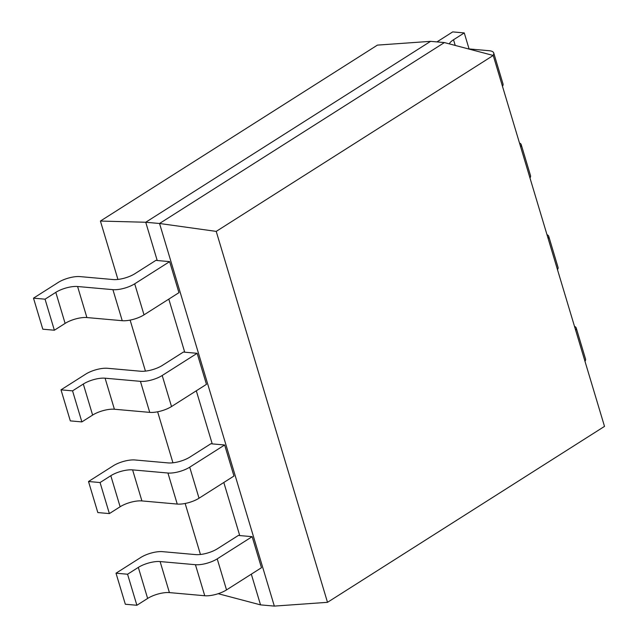<?xml version="1.0" encoding="UTF-8"?>
<svg xmlns="http://www.w3.org/2000/svg" width="638" height="638" viewBox="0 0 638 638"><rect width="100%" height="100%" fill="white"/><g stroke="black" fill="none" stroke-linecap="round" stroke-linejoin="round"><path stroke-width="0.96" d="M218.204 593.699L260.527 604.872L274.332 606.1L327.501 602.328L604.505 426.391L493.222 55.466L444.391 42.571L430.586 41.342L377.417 45.115L100.413 221.051L117.934 279.436M327.501 602.328L216.218 231.395L159.54 223.491L274.332 606.1M33.495 298.153L45.051 299.182L55.801 292.356A15.998 5.367 163.3 0 1 77.589 286.51L112.918 289.66A15.998 5.367 -16.7 0 0 134.698 283.814L144.013 314.853A15.998 5.367 163.3 0 1 122.233 320.699L86.896 317.557A15.998 5.367 -16.7 0 0 65.116 323.394L54.366 330.229L42.81 329.192L33.495 298.153L58.218 282.451A15.998 5.367 -16.7 0 1 80.005 276.605L113.101 279.556A15.998 5.367 163.3 0 0 134.881 273.71L155.951 260.328L157.219 260.519L145.735 222.255L159.54 223.491L444.391 42.571M157.219 260.519L169.636 261.628L178.951 292.667L144.013 314.853M61.001 389.834L72.557 390.863L83.307 384.036A15.998 5.367 163.3 0 1 105.095 378.19L140.424 381.341A15.998 5.367 -16.7 0 0 162.204 375.495L171.518 406.542A15.998 5.367 163.3 0 1 149.739 412.379L114.401 409.237A15.998 5.367 -16.7 0 0 92.622 415.083L81.871 421.909L70.316 420.881L61.001 389.834L85.723 374.131A15.998 5.367 -16.7 0 1 107.511 368.286L140.607 371.236A15.998 5.367 163.3 0 0 162.387 365.391L183.457 352.016L184.725 352.2L168.799 299.11M184.725 352.2L197.142 353.308L206.457 384.347L171.518 406.542M88.507 481.515L100.062 482.543L110.813 475.717A15.998 5.367 163.3 0 1 132.6 469.879L167.93 473.021A15.998 5.367 -16.7 0 0 189.709 467.175L199.024 498.222A15.998 5.367 163.3 0 1 177.244 504.068L141.907 500.918A15.998 5.367 -16.7 0 0 120.127 506.763L109.377 513.59L97.821 512.561L88.507 481.515L113.229 465.812A15.998 5.367 -16.7 0 1 135.017 459.974L168.113 462.917A15.998 5.367 163.3 0 0 189.893 457.079L210.963 443.697L212.231 443.889L196.305 390.799M212.231 443.889L224.648 444.989L233.963 476.036L199.024 498.222M116.012 573.203L127.568 574.232L138.318 567.405A15.998 5.367 163.3 0 1 160.106 561.56L195.435 564.702A15.998 5.367 -16.7 0 0 217.215 558.864L226.53 589.903A15.998 5.367 163.3 0 1 204.75 595.748L169.413 592.598A15.998 5.367 -16.7 0 0 147.633 598.444L136.883 605.271L125.327 604.242L116.012 573.203L140.735 557.5A15.998 5.367 -16.7 0 1 162.523 551.655L195.619 554.605A15.998 5.367 163.3 0 0 217.399 548.76L238.468 535.378L239.736 535.569L223.81 482.48M239.736 535.569L252.154 536.67L261.468 567.716L226.53 589.903M260.527 604.872L251.316 574.16M200.452 554.486L185.148 503.47M172.946 462.797L157.634 411.789M145.44 371.117L130.128 320.101M430.586 41.342L145.735 222.255L100.413 221.051M216.218 231.395L493.222 55.466M449.335 43.878A15.998 5.367 163.3 0 1 453.514 39.755L464.265 32.929L452.709 31.9L436.95 41.909M493.03 55.41A15.998 5.367 -16.7 0 0 493.716 52.946A15.998 5.367 -16.7 0 0 489.139 50.713L468.14 48.847M134.698 283.814L169.636 261.628M493.716 52.946L503.023 83.985A15.998 5.367 163.3 0 1 502.465 86.282M54.366 330.229L45.051 299.182M469.066 48.927L464.265 32.929M520.656 146.923A15.998 5.367 -16.7 0 0 521.222 144.627A15.998 5.367 -16.7 0 0 519.484 143.016M162.204 375.495L197.142 353.308M521.222 144.627L530.529 175.665A15.998 5.367 163.3 0 1 529.971 177.962M81.871 421.909L72.557 390.863M548.162 238.604A15.998 5.367 -16.7 0 0 548.728 236.307A15.998 5.367 -16.7 0 0 546.989 234.696M189.709 467.175L224.648 444.989M548.728 236.307L558.035 267.346A15.998 5.367 163.3 0 1 557.476 269.643M109.377 513.59L100.062 482.543M575.667 330.285A15.998 5.367 -16.7 0 0 576.234 327.988A15.998 5.367 -16.7 0 0 574.495 326.385M217.215 558.864L252.154 536.67M576.234 327.988L585.54 359.034A15.998 5.367 163.3 0 1 584.982 361.323M136.883 605.271L127.568 574.232M65.116 323.394L55.801 292.356M86.896 317.557L77.589 286.51M112.918 289.66L122.233 320.699M455.221 45.434L453.514 39.755M92.622 415.083L83.307 384.036M114.401 409.237L105.095 378.19M140.424 381.341L149.739 412.379M120.127 506.763L110.813 475.717M141.907 500.918L132.6 469.879M167.93 473.021L177.244 504.068M147.633 598.444L138.318 567.405M169.413 592.598L160.106 561.56M195.435 564.702L204.75 595.748"/></g></svg>
